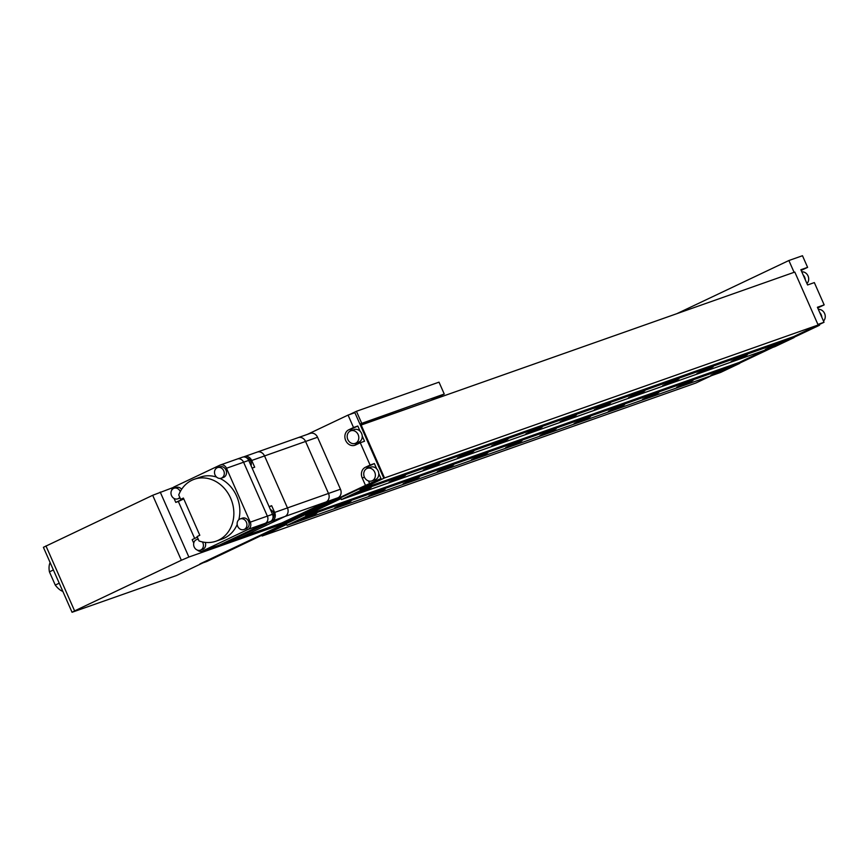 <?xml version="1.0" encoding="UTF-8"?>
<svg xmlns="http://www.w3.org/2000/svg" width="868" height="868" viewBox="0 0 868 868"><rect width="100%" height="100%" fill="white"/><g stroke="black" fill="none" stroke-linecap="round" stroke-linejoin="round"><path stroke-width="1.3" d="M266.335 523.447L272.151 520.995A6.673 5.707 -109.4 0 0 274.635 512.446L271.662 505.708L269.102 506.608L252.121 468.112L254.682 467.201L251.709 460.463L264.534 455.939L287.46 507.921L264.534 455.939L305.569 441.465L328.495 493.447A6.673 5.707 70.6 0 1 326.021 501.997A6.673 5.707 -109.4 0 0 328.495 493.447L305.569 441.465L317.547 437.244A6.673 5.707 -109.4 0 0 310.158 433.403L298.191 437.635A6.673 5.707 -109.4 0 0 297.713 437.819A6.673 5.707 70.6 0 1 298.191 437.635A6.673 5.707 70.6 0 1 305.569 441.465A6.673 5.707 -109.4 0 0 298.191 437.635L257.145 452.109A6.673 5.707 -109.4 0 0 256.678 452.304A6.673 5.707 70.6 0 1 257.145 452.109A6.673 5.707 70.6 0 1 264.534 455.939A6.673 5.707 -109.4 0 0 257.145 452.109L244.32 456.633A6.673 5.707 -109.4 0 0 243.854 456.828L243.582 456.948M317.547 437.244L340.462 489.226A6.673 5.707 -109.4 0 1 337.988 497.765L293.926 518.673A6.673 5.707 -109.4 0 1 293.46 518.869L281.492 523.089A6.673 5.707 -109.4 0 0 281.959 522.894L326.021 501.997L281.959 522.894A6.673 5.707 70.6 0 1 281.492 523.089L240.458 537.563A6.673 5.707 -109.4 0 0 240.924 537.368L284.975 516.471A6.673 5.707 -109.4 0 0 287.46 507.921A6.673 5.707 70.6 0 1 284.975 516.471L240.924 537.368A6.673 5.707 70.6 0 1 240.458 537.563L227.633 542.088A6.673 5.707 -109.4 0 0 228.1 541.892L266.443 523.697M272.769 518.706A5.62 4.807 -109.4 0 0 273.409 512.641A5.62 4.807 -109.4 0 0 270.393 509.559M251.047 465.682A5.62 4.807 -109.4 0 0 250.765 461.309A5.62 4.807 -109.4 0 0 246.74 457.913M226.494 542.337A6.673 5.707 -109.4 0 0 227.633 542.088M271.662 505.708L269.21 506.869M251.709 460.463A6.673 5.707 -109.4 0 0 244.32 456.633M246.393 522.167A5.62 4.807 -109.4 0 0 240.165 518.934A5.62 4.807 -109.4 0 0 237.691 526.301A5.62 4.807 -109.4 0 0 243.908 529.534A5.62 4.807 -109.4 0 0 246.393 522.167M243.908 529.534L246.132 528.742A5.62 4.807 -109.4 0 0 248.606 521.386A5.62 4.807 -109.4 0 0 242.389 518.153L240.165 518.934M198.316 539.354A5.62 4.807 -109.4 0 0 196.656 539.581A5.62 4.807 -109.4 0 0 194.172 546.938A5.62 4.807 -109.4 0 0 200.389 550.171A5.62 4.807 -109.4 0 0 202.873 542.815A5.62 4.807 -109.4 0 0 202.407 541.936M180.273 491.581A5.62 4.807 -109.4 0 0 180.229 491.483A5.62 4.807 -109.4 0 0 174.012 488.25A5.62 4.807 -109.4 0 0 171.528 495.606A5.62 4.807 -109.4 0 0 177.756 498.84A5.62 4.807 -109.4 0 0 179.774 497.321M181.629 489.313A5.62 4.807 -109.4 0 0 176.237 487.458L174.012 488.25M223.749 470.836A5.62 4.807 -109.4 0 0 217.532 467.602A5.62 4.807 -109.4 0 0 215.047 474.959A5.62 4.807 -109.4 0 0 221.264 478.192A5.62 4.807 -109.4 0 0 223.749 470.836M221.264 478.192L223.488 477.411A5.62 4.807 -109.4 0 0 225.973 470.055A5.62 4.807 -109.4 0 0 219.745 466.821L217.532 467.602M183.517 498.341L180.674 499.35L178.732 494.944A32.821 28.101 -109.4 0 1 194.28 479.266L200.269 477.15A32.821 28.101 -109.4 0 1 216.566 477.085M183.658 498.655L175.781 502.398L174.034 498.438M180.674 499.35L183.398 498.058L199.803 535.274L197.09 536.565L199.032 540.959A32.821 28.101 -109.4 0 0 216.121 541.165L222.099 539.061A32.821 28.101 -109.4 0 0 237.181 524.5M238.808 519.737A32.821 28.101 -109.4 0 0 219.951 478.431M193.738 543.118L192.197 539.614L197.351 537.162M197.459 550.138A5.62 4.807 -109.4 0 0 202.092 551.191A5.62 4.807 -109.4 0 0 202.494 551.028L248.183 529.35A5.62 4.807 -109.4 0 0 250.266 522.156L226.494 468.253A5.62 4.807 -109.4 0 0 220.277 465.02A5.62 4.807 -109.4 0 0 219.875 465.183L174.186 486.861A5.62 4.807 -109.4 0 0 171.669 490.268M200.389 550.171L202.613 549.39A5.62 4.807 -109.4 0 0 205.249 542.402M177.756 498.84L179.969 498.058A5.62 4.807 -109.4 0 0 180.088 498.015M183.777 498.916L178.341 501.487L194.649 538.453M178.341 501.487L175.781 502.398M202.494 551.028L219.593 544.995A5.62 4.807 70.6 0 1 219.192 545.158A5.62 4.807 -109.4 0 0 219.593 544.995L265.272 523.317A5.62 4.807 -109.4 0 0 267.366 516.124L243.593 462.221A5.62 4.807 -109.4 0 0 237.376 458.988A5.62 4.807 70.6 0 1 243.593 462.221L226.494 468.253M250.266 522.156L267.366 516.124A5.62 4.807 70.6 0 1 265.272 523.317L248.183 529.35M202.092 551.191L219.192 545.158A5.62 4.807 70.6 0 1 218.779 545.278M216.121 541.165A32.821 28.101 -109.4 0 0 231.702 500.869A32.821 28.101 -109.4 0 0 194.28 479.266M223.911 543.466A5.62 4.807 -109.4 0 0 224.324 543.346A5.62 4.807 -109.4 0 0 224.714 543.184L270.404 521.505A5.62 4.807 -109.4 0 0 272.498 514.312L248.725 460.409A5.62 4.807 -109.4 0 0 242.498 457.176L220.277 465.02M224.714 543.184L219.593 544.995L265.272 523.317L270.404 521.505M272.498 514.312L267.366 516.124L243.593 462.221L248.725 460.409M45.95 545.929L74.605 610.898L72.055 612.276L43.4 547.307L152.692 495.292L173.242 487.48M160.222 492.069L188.877 557.039L288.567 521.874L288.078 520.767M74.605 610.898L181.347 560.261L152.692 495.292M288.567 521.874L176.519 575.517L72.055 612.276M188.877 557.039L181.347 560.261M62.854 591.423A17.371 8.94 -115.4 0 1 55.259 585.075L49.422 571.849A17.371 8.94 -115.4 0 1 50.138 562.572M49.422 571.849L53.393 569.961M55.259 585.075L59.23 583.198M378.774 473.548L380.987 478.55L365.493 485.386L362.238 477.997A8.333 7.139 70.6 0 1 365.33 467.32L370.094 465.064L360.263 442.756L355.5 445.024A8.333 7.139 70.6 0 1 354.914 445.262A8.333 7.139 70.6 0 1 345.54 440.119A8.333 7.139 70.6 0 1 348.784 429.779L353.536 427.523L348.057 415.088L307.37 434.391M365.493 485.386L199.944 563.918L206.779 561.509L380.987 478.55M366.676 468.633A8.333 7.139 70.6 0 1 369.605 465.812L374.368 463.555L370.094 465.064M374.368 463.555L376.679 468.796M348.057 415.088L354.893 412.68L383.548 477.65M350.119 431.092A8.333 7.139 70.6 0 1 353.059 428.271L357.811 426.014L353.536 427.523M357.811 426.014L360.122 431.255M362.216 436.007L364.538 441.248L360.263 442.756M357.442 444.091A8.333 7.139 70.6 0 1 354.524 443.581M369.768 483.877L368.477 480.948M358.159 434.651A6.673 5.707 -109.4 0 0 350.781 430.81A6.673 5.707 -109.4 0 0 347.829 439.544A6.673 5.707 -109.4 0 0 355.218 443.385A6.673 5.707 -109.4 0 0 358.159 434.651M355.218 443.385L358.636 442.181A6.673 5.707 -109.4 0 0 361.587 433.436A6.673 5.707 -109.4 0 0 354.198 429.606L350.781 430.81M374.716 472.181A6.673 5.707 -109.4 0 0 367.338 468.351A6.673 5.707 -109.4 0 0 364.386 477.085A6.673 5.707 -109.4 0 0 371.775 480.926A6.673 5.707 -109.4 0 0 374.716 472.181M371.775 480.926L375.193 479.722A6.673 5.707 -109.4 0 0 378.133 470.977A6.673 5.707 -109.4 0 0 370.755 467.136L367.338 468.351M778.889 344.097L765.326 349.392L776.003 344.52L781.591 342.632L778.889 344.097M724.498 369.909L710.935 375.204L721.612 370.321L727.2 368.444L724.498 369.909M744.69 356.162L731.127 361.457L741.804 356.585L747.391 354.697L744.69 356.162M690.299 381.963L676.736 387.258L687.413 382.387L693 380.499L690.299 381.963M710.491 368.227L696.928 373.522L707.604 368.65L713.192 366.763L710.491 368.227M656.1 394.029L642.537 399.323L653.213 394.452L658.801 392.564L656.1 394.029M676.291 380.292L662.729 385.587L673.405 380.716L678.993 378.828L676.291 380.292M621.9 406.094L608.338 411.389L619.014 406.517L624.602 404.629L621.9 406.094M642.092 392.358L628.53 397.652L639.206 392.781L644.794 390.893L642.092 392.358M587.701 418.159L574.139 423.454L584.815 418.582L590.403 416.694L587.701 418.159M607.893 404.412L594.33 409.707L605.007 404.835L610.595 402.958L607.893 404.412M553.502 430.224L539.939 435.519L550.616 430.647L556.204 428.759L553.502 430.224M573.694 416.477L560.131 421.772L570.808 416.9L576.395 415.012L573.694 416.477M519.303 442.289L505.74 447.573L516.417 442.702L522.004 440.825L519.303 442.289M539.495 428.542L525.932 433.837L536.608 428.966L542.196 427.078L539.495 428.542M485.103 454.344L471.541 459.639L482.217 454.767L487.805 452.879L485.103 454.344M505.295 440.608L491.733 445.902L502.409 441.031L507.997 439.143L505.295 440.608M450.904 466.409L437.342 471.704L448.018 466.832L453.606 464.944L450.904 466.409M471.096 452.673L457.534 457.968L468.21 453.096L473.798 451.208L471.096 452.673M416.705 478.474L403.143 483.769L413.819 478.897L419.407 477.009L416.705 478.474M436.897 464.738L423.334 470.033L434.011 465.161L439.609 463.273L436.897 464.738M382.506 490.539L368.943 495.834L379.62 490.962L385.218 489.075L382.506 490.539M402.698 476.792L389.146 482.087L399.822 477.216L405.41 475.328L402.698 476.792M348.307 502.605L334.755 507.899L345.431 503.028L351.019 501.14L348.307 502.605M368.499 488.858L354.947 494.152L365.623 489.281L371.211 487.393L368.499 488.858M314.108 514.67L300.556 519.954L311.232 515.082L316.82 513.205L314.108 514.67M360.48 425.353L361.164 425.027L384.513 477.964L360.036 489.574L360.459 490.539L341.428 499.567L341.005 498.612L305.644 515.386L306.068 516.341L287.037 525.379L286.614 524.413L262.136 536.023L261.854 535.382M384.513 477.964L818.155 325.001L794.806 272.064L361.164 425.027M818.155 325.001L793.678 336.61L360.036 489.574M793.678 336.61L794.101 337.576L360.459 490.539M794.101 337.576L775.059 346.603L341.428 499.567M765.5 349.978L739.286 362.423L305.644 515.386M739.286 362.423L739.71 363.377L306.068 516.341M739.71 363.377L720.668 372.415L287.037 525.379M711.109 375.79L695.767 383.059L262.136 536.023M801.793 271.858A6.673 5.707 70.6 0 1 808.043 275.948A6.673 5.707 70.6 0 1 806.947 283.532M803.171 274.982A6.673 5.707 70.6 0 1 804.625 277.163A6.673 5.707 70.6 0 1 805.265 279.724M818.35 309.399A6.673 5.707 70.6 0 1 824.6 313.489A6.673 5.707 70.6 0 1 823.493 321.073M819.728 312.513A6.673 5.707 70.6 0 1 821.182 314.693A6.673 5.707 70.6 0 1 821.822 317.265M801.272 270.675A8.333 7.139 70.6 0 1 802.846 269.612L807.609 267.355L802.477 255.724L788.882 260.519L794.09 272.313M676.823 313.684L788.882 260.519M711.565 375.627L702.548 379.848M816.235 326.791L793.992 337.337M772.715 347.439L739.601 363.149M816.256 326.835L819.566 325.207L819.262 324.534M807.609 267.355L800.86 269.731L807.576 284.975L814.336 282.588L824.166 304.885L817.406 307.272L824.025 322.267L812.806 327.594L819.566 325.207M824.025 322.267L817.895 324.437M817.83 308.216A8.333 7.139 70.6 0 1 819.403 307.142L824.166 304.885M359.894 424.007L444.253 394.029L430.376 400.615M349.489 414.579L356.423 411.291L439.013 382.159L444.253 394.029M361.663 423.161L356.423 411.291M360.372 425.103L424.398 402.719M228.1 541.892L293.926 518.673M272.151 520.995L337.988 497.765M274.635 512.446L340.462 489.226M353.059 428.271L348.784 429.779M364.441 477.226L362.238 477.997M369.605 465.812L365.33 467.32M770.914 347.504L770.578 346.755M716.523 373.316L716.187 372.567M736.715 359.569L736.389 358.82M682.324 385.381L681.998 384.622M702.516 371.634L702.19 370.886M648.125 397.435L647.799 396.687M668.317 383.699L667.991 382.951M613.926 409.501L613.6 408.752M634.117 395.765L633.792 395.016M579.726 421.566L579.401 420.817M599.918 407.83L599.593 407.081M545.527 433.631L545.202 432.882M565.719 419.884L565.394 419.135M511.328 445.696L511.002 444.948M531.52 431.949L531.194 431.201M477.129 457.751L476.803 457.002M497.321 444.015L496.995 443.266M442.93 469.816L442.604 469.067M463.121 456.08L462.796 455.331M408.73 481.881L408.405 481.132M428.933 468.145L428.597 467.396M374.542 493.946L374.206 493.198M394.734 480.21L394.397 479.461M340.343 506.011L340.006 505.263M360.535 492.264L360.198 491.516M306.144 518.077L305.807 517.328M801.077 270.23L802.846 269.612M817.634 307.771L819.403 307.142M196.656 539.581L198.186 539.039M219.192 545.158L224.324 543.346"/></g></svg>
